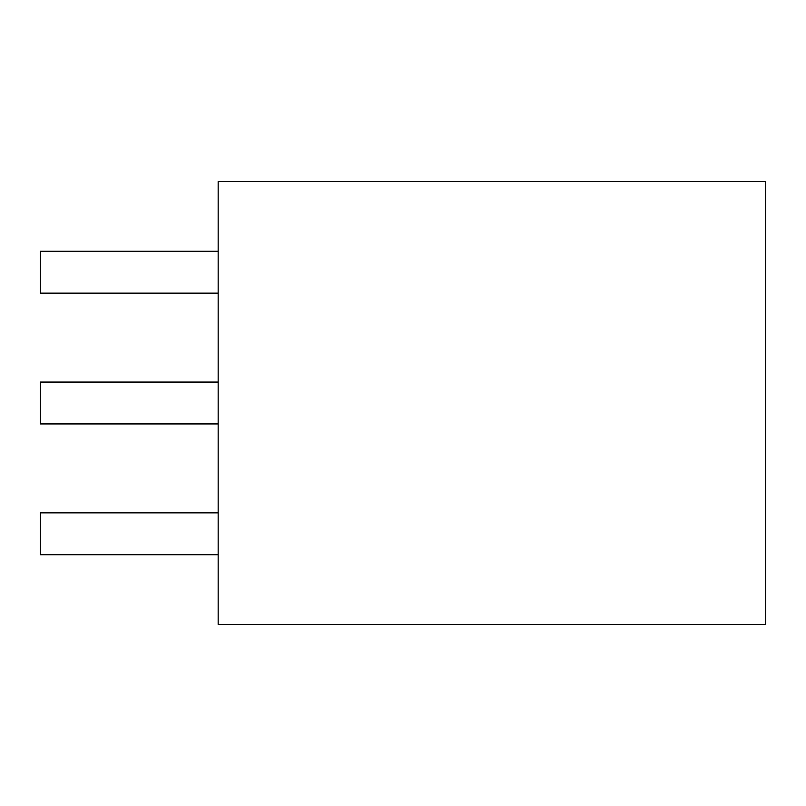 <?xml version="1.0" encoding="UTF-8"?>
<svg xmlns="http://www.w3.org/2000/svg" width="806" height="806" viewBox="0 0 806 806"><rect width="100%" height="100%" fill="white"/><g stroke="black" fill="none" stroke-linecap="round" stroke-linejoin="round"><path stroke-width="1.21" d="M218.164 181.541L765.7 181.541L765.7 624.459L218.164 624.459L218.164 181.541M218.164 251.291L40.3 251.291L40.3 293.142L218.164 293.142M218.164 512.858L40.3 512.858L40.3 554.709L218.164 554.709M218.164 382.074L40.3 382.074L40.3 423.926L218.164 423.926"/></g></svg>
